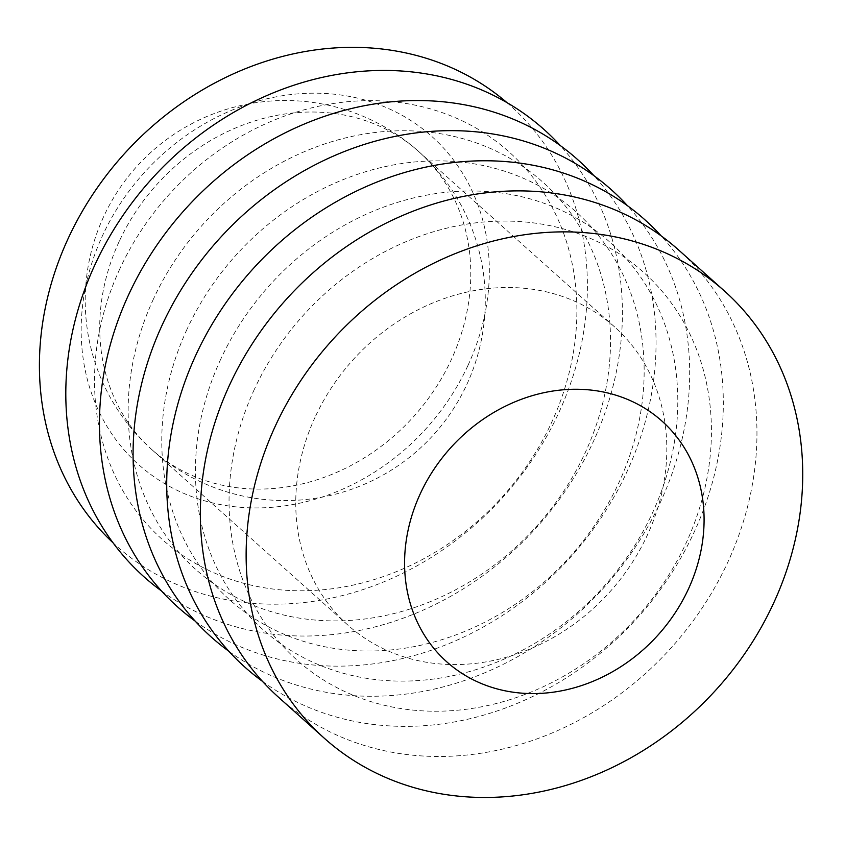 <?xml version="1.0" encoding="UTF-8"?>
<svg xmlns="http://www.w3.org/2000/svg" width="845" height="845" viewBox="0 0 845 845"><rect width="100%" height="100%" fill="white"/><g stroke="black" fill="none" stroke-linecap="round" stroke-linejoin="round"><path stroke-width="0.63" stroke-dasharray="4.22 3.17" d="M278.533 697.252A300.049 259.584 131.8 0 0 727.777 562.263A300.049 259.584 131.8 0 0 678.778 250.12M467.94 365.515A220.038 190.368 131.8 0 0 376.236 103.629A220.038 190.368 131.8 0 0 102.551 235.597A220.038 190.368 131.8 0 0 194.255 497.483A220.038 190.368 131.8 0 0 467.94 365.515M507 102.657A295.401 255.56 -48.2 0 1 558.672 412.973A295.401 255.56 -48.2 0 1 113.019 542.786M315.196 416.986A200.033 173.056 131.8 0 0 347.865 625.078A200.033 173.056 131.8 0 0 647.365 535.086A200.033 173.056 131.8 0 0 614.695 326.994A200.033 173.056 131.8 0 0 315.196 416.986M119.166 241.501A200.033 173.056 131.8 0 0 151.825 449.593A200.033 173.056 131.8 0 0 451.325 359.611A200.033 173.056 131.8 0 0 418.666 151.508A200.033 173.056 131.8 0 0 119.166 241.501M254.334 389.387A260.049 224.981 131.8 0 0 362.706 698.889A260.049 224.981 131.8 0 0 686.151 542.923A260.049 224.981 131.8 0 0 577.779 233.421A260.049 224.981 131.8 0 0 254.334 389.387M262.468 681.345A300.049 259.584 131.8 0 0 694.146 532.149A300.049 259.584 131.8 0 0 661.202 235.913M220.703 359.273A260.049 224.981 131.8 0 0 329.075 668.775A260.049 224.981 131.8 0 0 652.52 512.809A260.049 224.981 131.8 0 0 544.148 203.318A260.049 224.981 131.8 0 0 220.703 359.273M228.837 651.241A300.049 259.584 131.8 0 0 660.505 502.046A300.049 259.584 131.8 0 0 627.56 205.8M187.062 329.17A260.049 224.981 131.8 0 0 295.433 638.672A260.049 224.981 131.8 0 0 618.878 482.706A260.049 224.981 131.8 0 0 510.507 173.204A260.049 224.981 131.8 0 0 187.062 329.17M195.195 621.128A300.049 259.584 131.8 0 0 626.874 471.932A300.049 259.584 131.8 0 0 593.929 175.697M153.431 299.056A260.049 224.981 131.8 0 0 261.802 608.558A260.049 224.981 131.8 0 0 585.247 452.593A260.049 224.981 131.8 0 0 476.876 143.101A260.049 224.981 131.8 0 0 153.431 299.056M161.564 591.014A300.049 259.584 131.8 0 0 593.232 441.829A300.049 259.584 131.8 0 0 560.288 145.583M119.789 268.953A260.049 224.981 131.8 0 0 228.161 578.445A260.049 224.981 131.8 0 0 551.605 422.489A260.049 224.981 131.8 0 0 443.234 112.987A260.049 224.981 131.8 0 0 119.789 268.953M103.66 216.647A200.033 200.033 0 0 0 201.342 482.136A200.033 200.033 0 0 0 466.831 384.464A200.033 200.033 0 0 0 369.149 118.965A200.033 200.033 0 0 0 103.66 216.647M347.865 625.078L151.825 449.593M614.695 326.994L418.666 151.508"/><path stroke-width="1.27" d="M773.555 603.245A300.049 259.584 131.8 0 0 724.556 291.103A300.049 259.584 131.8 0 0 275.312 426.081A300.049 259.584 131.8 0 0 324.311 738.234A300.049 259.584 131.8 0 0 773.555 603.245M688.39 589.092A161.458 139.689 131.8 0 0 621.107 396.928A161.458 139.689 131.8 0 0 420.271 493.765A161.458 139.689 131.8 0 0 487.565 685.929A161.458 139.689 131.8 0 0 688.39 589.092M724.556 291.103L678.778 250.12A300.049 259.584 131.8 0 0 229.523 385.109A300.049 259.584 131.8 0 0 278.533 697.252L324.311 738.234M113.019 542.786A295.401 255.56 -48.2 0 1 68.139 238.554A295.401 255.56 -48.2 0 1 507 102.657M661.202 235.913A300.049 259.584 131.8 0 0 195.892 354.995A300.049 259.584 131.8 0 0 262.468 681.345M627.56 205.8A300.049 259.584 131.8 0 0 162.251 324.881A300.049 259.584 131.8 0 0 228.837 651.241M593.929 175.697A300.049 259.584 131.8 0 0 128.62 294.778A300.049 259.584 131.8 0 0 195.195 621.128M560.288 145.583A300.049 259.584 131.8 0 0 94.978 264.665A300.049 259.584 131.8 0 0 161.564 591.014"/></g></svg>
